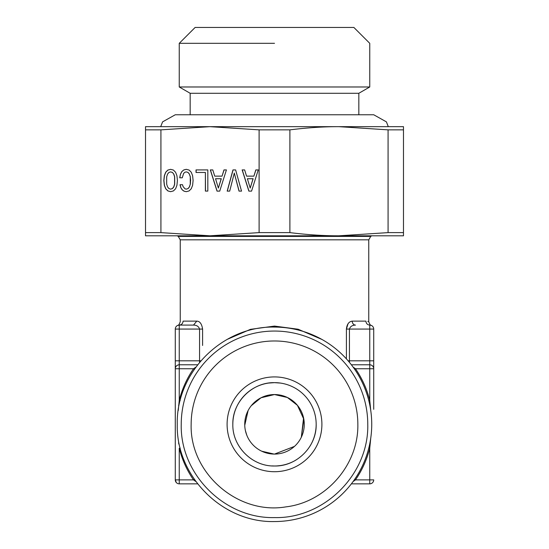 <?xml version="1.0" encoding="UTF-8"?>
<svg xmlns="http://www.w3.org/2000/svg" width="549" height="549" viewBox="0 0 549 549"><rect width="100%" height="100%" fill="white"/><g stroke="black" fill="none" stroke-linecap="round" stroke-linejoin="round"><path stroke-width="0.82" d="M373.718 409.314L373.718 329.071L373.718 360.817L369.751 360.817L369.751 364.79A3.967 3.967 0 0 1 373.718 368.756L373.718 409.314M354.681 369.319L355.498 368.756L373.718 368.756A3.967 3.967 0 0 0 369.751 364.79L369.751 400.317L368.784 400.564M369.751 483.847A3.967 3.967 0 0 0 373.718 479.881L369.751 479.881L369.751 483.847A3.967 3.967 0 0 0 373.718 479.881A3.967 3.967 0 0 1 369.751 483.847L351.381 483.847M354.681 479.318L355.498 479.881C362.12 470.198 366.869 459.678 369.745 448.313L370.753 438.102M370.753 410.535L369.751 400.317C366.869 388.953 362.12 378.433 355.498 368.756L353.103 367.089L355.484 368.743M369.745 325.097L369.751 329.071L373.718 329.071A3.967 3.967 0 0 0 369.751 325.097C371.714 325.427 371.714 325.427 369.751 325.097L369.745 325.097C367.425 324.85 366.142 323.526 365.902 321.131C369.669 321.776 369.669 321.776 365.902 321.131L352.225 321.131A3.967 3.273 -90 0 0 355.498 325.097C352.245 325.173 350.228 326.497 349.439 329.071L346.412 329.071C346.941 324.239 348.883 321.59 352.225 321.131M349.439 362.367L349.439 360.817L348.135 360.817M351.381 364.79L369.751 364.79M369.751 448.313L368.784 448.073L369.745 448.313L369.751 479.881L355.498 479.881L354.963 480.265M368.304 321.536L367.809 321.385M353.103 481.548L355.498 479.881M348.025 323.759L346.412 329.057L346.412 358.874M321.988 339.467L298.134 329.228L274.5 326.092L250.433 329.352L226.998 339.474M182.213 323.67A3.967 3.85 90 0 1 179.255 325.097L193.502 325.097L196.775 321.131C199.85 321.213 201.785 323.855 202.588 329.071L202.588 329.009M175.282 329.071A3.967 3.967 0 0 1 179.249 325.097A3.967 3.967 0 0 0 175.282 329.071L175.282 360.817L175.282 329.071L179.249 329.071L179.249 325.097L193.502 325.097L179.249 325.097C181.575 324.85 182.858 323.526 183.098 321.131C179.331 321.776 179.331 321.776 183.098 321.131L196.775 321.131M178.761 444.004L178.603 442.377M178.651 405.718L178.706 405.176M195.897 367.089L193.502 368.756L194.319 369.319M180.216 400.564L179.255 400.317L178.247 410.535M194.319 479.318L193.502 479.881L179.249 479.881L179.249 483.847A3.967 3.967 0 0 1 175.282 479.881L179.249 479.881L179.249 448.313L180.216 448.073M179.255 448.313A98.223 98.223 0 0 0 193.502 479.881L195.897 481.548M193.502 325.097C196.693 325.125 198.711 326.449 199.562 329.071L202.588 329.071L202.588 345.472M199.562 362.367L199.562 360.817L179.249 360.817L179.249 329.071L199.562 329.071L199.562 360.817L200.865 360.817M197.619 364.79L179.249 364.79L197.619 364.79M179.249 364.79L179.249 368.756L193.502 368.756A98.223 98.223 0 0 0 179.255 400.317L179.249 368.756L175.282 368.756L175.282 360.817L175.282 368.756A3.967 3.967 0 0 1 179.249 364.79L179.249 360.817L175.282 360.817M176.25 482.475L175.282 479.881L175.282 368.756M179.249 483.847L197.619 483.847M274.5 327.087A97.235 97.235 0 0 1 371.735 424.315A97.235 97.235 0 0 1 274.5 521.55C222.544 522.888 175.927 476.271 177.265 424.315C175.927 372.359 222.544 325.749 274.5 327.087L274.5 326.092M160.919 129.859L145.519 129.859L145.519 126.668L210.006 126.668L259.101 129.859L289.899 129.859C307.708 127.67 324.068 126.606 338.994 126.668L210.006 126.668L160.919 129.859L160.919 232.618L210.006 235.802L274.5 235.802M277.183 465.902L280.45 465.559A41.669 41.669 0 0 1 274.5 465.991C252.245 466.554 232.268 446.577 232.831 424.315C232.268 402.06 252.245 382.083 274.5 382.646L268.55 383.072M271.892 465.909L274.5 465.991C252.231 466.561 232.254 446.584 232.831 424.315A41.669 41.669 0 0 1 280.45 383.072L274.5 382.646A41.669 41.669 0 0 1 316.169 424.315C316.746 446.584 296.769 466.561 274.5 465.991M280.45 465.559A41.669 41.669 0 0 0 296.186 459.904M310.082 446.001A41.669 41.669 0 0 0 316.169 424.315M269.463 382.955L271.405 382.763M294.463 446.399L274.5 454.085A29.763 29.763 0 0 0 304.263 424.315A29.763 29.763 0 0 0 274.5 394.553A29.763 29.763 0 0 0 244.737 424.315A29.763 29.763 0 0 0 274.5 454.085L294.442 446.412M227.101 424.315A47.399 47.399 0 0 0 274.5 471.715A47.399 47.399 0 0 0 321.899 424.315A47.399 47.399 0 0 0 274.5 376.916A47.399 47.399 0 0 0 227.101 424.315M301.305 437.258L303.83 419.264L297.434 405.347L287.374 397.483L274.5 394.553L261.022 397.778L251.264 405.718M357.845 424.315C358.682 464.742 326.003 502.211 285.844 506.885C237.738 515.024 189.638 473.08 191.155 424.315A83.345 83.345 0 0 1 274.5 340.977A83.345 83.345 0 0 1 357.845 424.315M274.5 394.553L262.621 397.023M248.121 410.528L244.751 425.297M245.362 430.402L246.796 435.199M261.784 451.223L274.116 454.078M301.326 437.217L303.576 417.961M367.761 424.315C369.052 474.151 324.335 518.867 274.5 517.583C224.665 518.867 179.948 474.151 181.239 424.315A93.261 93.261 0 0 1 274.5 331.054A93.261 93.261 0 0 1 367.761 424.315M173.71 174.095L174.589 176.778L174.589 184.196L173.71 186.914L172.365 188.568L170.622 189.144L168.9 188.568L167.555 186.886L166.676 184.169L166.676 176.812L167.555 174.095L168.9 172.441L170.622 171.892L172.365 172.441L173.813 174.095L174.685 176.778L174.685 184.196L173.813 186.914L172.461 188.568L170.622 189.144M172.365 172.441L173.813 174.095M170.622 171.892L172.461 172.441M170.67 169.339L167.939 170.06L165.771 172.228L164.425 175.742L163.925 180.504L164.425 185.239L165.771 188.746L167.939 190.915L170.657 191.67M167.843 170.06L165.674 172.228L164.323 175.742L163.822 180.504L164.323 185.239L165.674 188.746L167.843 190.915L170.622 191.676L173.45 190.915L175.591 188.781L176.936 185.267L177.416 180.504L176.936 175.742L175.563 172.228L173.422 170.06L170.622 169.332L167.939 170.06M210.006 235.802L259.101 232.618L289.899 232.618C307.708 234.8 324.068 235.864 338.994 235.802L388.081 232.618L403.481 232.618L403.481 235.802L145.519 235.802L145.519 129.859M259.101 129.859L259.101 232.618M248.862 191.127L251.559 191.127L258.25 169.909L255.82 169.909L253.885 176.14L246.563 176.14L244.634 169.909L242.143 169.909L248.862 191.127M232.968 169.909L227.183 191.127L229.695 191.127L234.293 173.086L239.028 191.127L241.539 191.127L235.617 169.909L232.968 169.909M217.027 191.127L219.724 191.127L226.414 169.909L223.978 169.909L222.05 176.14L214.728 176.14L212.792 169.909L210.308 169.909L217.027 191.127M205.388 191.1L207.824 191.1L207.824 169.909L196.027 169.909L196.027 172.475L205.388 172.475L205.388 191.1M180.456 174.184L179.715 177.787L182.254 177.787L183.654 173.388L184.869 172.262L186.296 171.892L188.019 172.441L189.364 174.095L190.263 176.778L190.263 184.196L189.391 186.914L188.046 188.568L186.296 189.144L185.034 188.842L183.098 186.612L182.515 184.718L180.003 184.718L180.799 187.621L182.172 189.817L184.052 191.189L186.296 191.676L189.103 190.915L191.244 188.781L192.617 185.267L193.097 180.504L192.617 175.742L191.244 172.228L189.103 170.06L186.296 169.332L183.84 169.909L181.856 171.528L180.456 174.184L179.811 177.787L182.254 177.787M160.919 232.618L145.519 232.618M244.634 169.909L242.246 169.909L248.965 191.127L251.559 191.127M253.885 176.14L255.916 169.909L258.25 169.909M235.617 169.909L233.071 169.909L227.279 191.127L229.695 191.127M234.293 173.086L239.124 191.127L241.539 191.127M212.792 169.909L210.411 169.909L217.123 191.127L219.724 191.127M222.05 176.14L224.081 169.909L226.414 169.909M205.388 172.475L205.491 191.1L207.824 191.1M207.824 169.909L196.13 169.909L196.13 172.475M181.856 171.528L180.552 174.184M183.84 169.909L181.959 171.528M186.344 169.339L183.942 169.909M184.052 191.189L186.344 191.67M182.172 189.817L184.148 191.189M180.799 187.621L182.275 189.817M182.515 184.718L180.106 184.718L180.896 187.621M186.296 189.144L188.046 188.568M189.391 186.914L188.142 188.568M190.263 184.196L189.494 186.914M190.558 180.504L190.366 184.196M190.263 176.778L190.654 180.504M189.364 174.095L190.366 176.778M188.019 172.441L189.467 174.095M186.296 171.892L188.115 172.441M289.899 129.859L289.899 232.618M403.481 126.668L403.481 129.859L403.481 126.668L338.994 126.668L388.081 129.859L388.081 232.618M209.999 126.668L274.5 126.668M253.137 178.734L250.214 188.074L247.379 178.734L253.137 178.734M221.302 178.734L218.372 188.074L215.544 178.734L221.302 178.734M388.081 129.859L403.481 129.859L403.481 232.618M253.041 178.734L250.214 188.074M221.206 178.734L218.372 188.074M274.5 93.282L358.833 93.282L190.167 93.282L179.249 86.982L369.751 86.982L358.833 93.282L358.833 114.762M274.5 43.323L179.249 43.323L274.5 43.323M369.751 86.982L369.751 43.323L353.872 27.45L195.128 27.45L179.249 43.323L179.249 86.982M369.751 329.071L369.751 360.817L349.439 360.817L349.439 329.071L369.751 329.071M177.773 325.385L177.773 325.385C178.425 325.66 179.249 324.432 180.244 321.714L180.244 239.838L368.756 239.838L368.756 321.714C369.751 324.432 370.575 325.66 371.227 325.385L371.227 325.385M180.244 239.838L178.26 236.399L370.74 236.399L368.756 239.838M370.74 236.399L371.769 235.802M178.26 236.399L177.231 235.802M190.167 114.762L190.167 93.282M388.301 126.668L386.407 121.864L373.718 114.762L175.282 114.762L162.593 121.864L160.699 126.668"/></g></svg>
